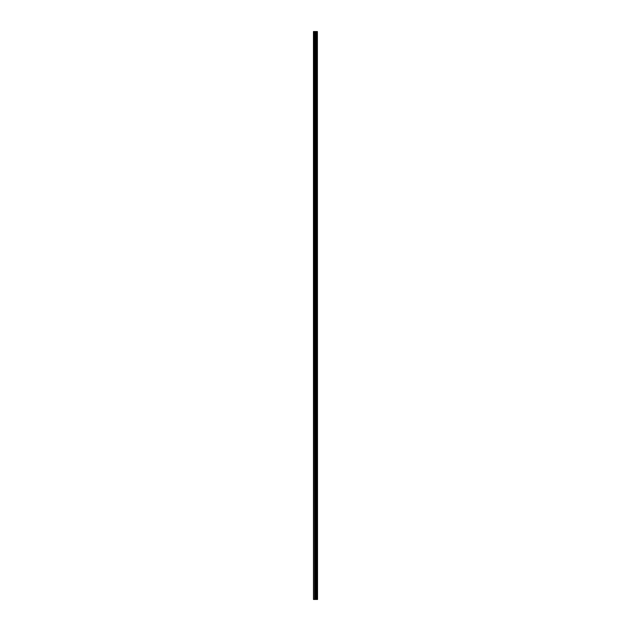 <?xml version="1.0" encoding="UTF-8"?>
<svg xmlns="http://www.w3.org/2000/svg" width="631" height="631" viewBox="0 0 631 631"><rect width="100%" height="100%" fill="white"/><g stroke="black" fill="none" stroke-linecap="round" stroke-linejoin="round"><path stroke-width="0.95" d="M317.03 31.55L317.377 599.45L317.393 31.55L317.535 599.45L317.03 599.45L317.03 31.55L313.465 31.55L313.465 599.45L313.749 31.55M313.749 599.45L317.03 599.45M317.007 599.45L317.007 31.55M316.194 599.45L316.194 31.55M316.155 599.45L316.155 31.55M316.975 599.45L316.975 31.55M316.912 599.45L316.912 31.55M316.652 599.45L316.652 31.55M316.588 599.45L316.588 31.55M316.557 599.45L316.557 31.55M316.533 599.45L316.533 31.55M316.021 599.45L316.021 31.55M315.886 599.45L315.886 31.55M315.366 599.45L315.366 31.55M315.24 599.45L315.24 31.55M314.68 599.45L314.68 31.55M314.546 599.45L314.546 31.55"/></g></svg>
